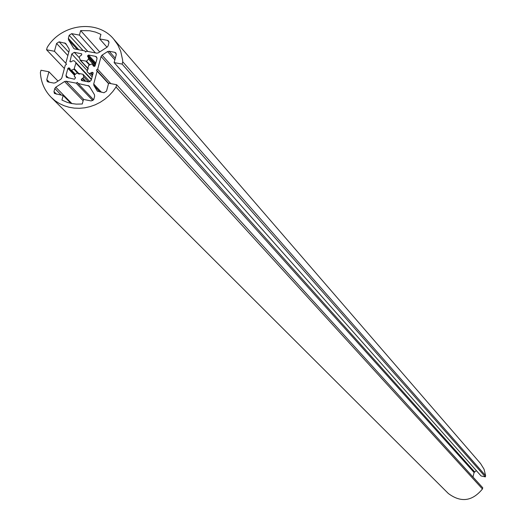 <?xml version="1.0" encoding="UTF-8"?>
<svg xmlns="http://www.w3.org/2000/svg" width="526" height="526" viewBox="0 0 526 526"><rect width="100%" height="100%" fill="white"/><g stroke="black" fill="none" stroke-linecap="round" stroke-linejoin="round"><path stroke-width="0.79" d="M88.427 57.584L87.54 56.203L88.486 55.02L95.535 56.354L96.58 56.933L96.988 58.748L95.074 65.882L93.635 66.237L92.576 64.297L91.517 64.054L88.578 65.461L87.099 71.733L88.979 73.502L90.538 73.292L92.011 72.292L93.003 72.595L93.128 73.14L91.215 80.287L88.677 81.924L81.629 80.577L81.379 79.163L82.891 78.229L83.752 76.875L82.977 74.265L76.862 73.061L74.429 75.093L74.376 76.507L75.185 77.092L75.409 78.019L74.462 79.202L66.427 77.315L65.98 75.455L67.9 68.327L69.34 67.966L70.399 69.919L71.451 70.149L74.015 69.254L75.908 63.048L75.908 62.522L73.988 60.72L72.437 60.937L70.971 61.93L69.984 61.634L71.773 53.968L74.297 52.33L81.635 53.836L81.576 55.072L80.07 55.999L79.202 57.347L80.393 60.194L86.534 61.187L88.519 59.116L88.427 57.584M82.26 104.01L76.171 104.115L71.687 103.537L67.361 102.406L61.937 100.071L63.173 95.502L54.448 93.49L53.981 91.603L54.809 88.526L55.776 87.211L64.567 81.53L66.131 81.208L76.152 83.134L77.381 82.339L78.091 83.502L89.15 85.988L94.443 94.66L94.641 96.205L93.819 99.296L91.274 100.939L83.489 99.427L82.26 104.01M93.615 99.789L78.091 83.502M92.852 100.617L76.152 83.134M70.931 103.379L63.173 95.502M69.182 35.295L71.7 33.657L79.433 35.11L80.656 30.574L89.703 30.745L95.502 32.086L100.926 34.368L99.71 38.917L107.482 40.37L108.547 40.975L108.935 42.757L108.113 45.828L107.146 47.143L98.349 52.83L96.777 53.159L86.751 51.259L85.521 52.054L84.811 50.897L74.804 49.003L73.778 48.438L68.551 39.877L68.354 38.352L69.182 35.295L83.101 50.568M85.738 51.916L84.811 50.897M107.021 47.228L99.71 38.917M99.736 51.936L80.656 30.574M95.436 52.902L79.433 35.11M64.389 68.498L46.551 49.773L54.461 51.272L56.578 43.448L59.096 41.817L65.697 43.434L69.057 48.918L69.254 50.45L65.822 63.173L66.526 64.336L65.296 65.132L61.858 77.881L60.891 79.196L55.375 82.76L53.816 83.082L48.228 82.01L47.255 81.491L46.794 79.61L48.918 71.766L41.002 70.247L40.377 72.549C40.969 82.312 44.585 90.597 51.232 97.395L55.085 100.742L59.385 103.523L64.06 105.706L69.031 107.245L74.219 108.113L79.525 108.297L84.87 107.797L90.163 106.607L95.311 104.766L100.229 102.287L104.832 99.223L109.046 95.62L112.801 91.537L116.022 87.053L116.641 84.732L108.632 83.2L106.522 91.097L103.984 92.734L97.323 91.097L93.911 85.534L93.707 83.989L97.132 71.201L96.422 70.037L97.658 69.235L101.077 56.473L102.044 55.158L107.574 51.581L109.138 51.259L114.767 52.317L115.838 52.922L116.233 54.711L114.129 62.581L122.137 64.1L122.749 61.785L122.611 59.99L120.704 51.292L117.791 44.888L113.748 39.187C97.507 19.087 61.266 23.703 47.176 47.478L46.551 49.773M114.129 62.581L481.08 475.951L485.334 476.885L485.623 475.668L484.032 469.159L480.521 463.491L113.748 39.187M485.623 475.668L122.749 61.785M485.334 476.885L122.137 64.1M472.992 477.029L474.077 472.493L476.378 470.658M110.802 83.614L97.658 69.235M108.599 83.318L96.422 70.037M108.52 83.621L97.132 71.201M51.232 97.395L448.31 493.48C460.901 502.863 472.282 501.363 482.447 488.983L482.743 487.76L116.641 84.732M482.447 488.983L116.022 87.053M57.992 81.07L48.918 71.766M66.026 63.508L54.461 51.272M95.285 65.099L88.71 57.893M94.936 66.138L88.519 59.116M89.736 64.678L86.534 61.187M89.275 64.836L85.988 61.259M88.342 68.794L80.393 60.194M88.289 68.965L80.162 60.181M81.78 54.158L81.326 53.665M79.327 57.775L74.297 52.33M87.388 70.793L71.773 53.968M70.576 61.858L69.853 61.082M91.498 79.242L75.922 62.541L91.498 79.242M91.392 79.643L75.908 63.048M79.433 74.212L74.317 68.774M78.407 73.91L74.015 69.254M75.284 74.205L71.451 70.149M70.089 68.761L69.34 67.966M70.162 69.419L68.663 67.834M74.376 75.152L67.9 68.327M68.472 78.052L65.98 75.455M75.33 77.289L75.001 76.941M75.428 77.585L74.521 76.632M89.946 81.767L83.062 74.422M88.453 81.885L83.752 76.875M85.856 81.385L82.891 78.229M85.015 81.228L82.299 78.335M82.95 80.826L81.379 79.163M81.924 80.629L81.188 79.853M93.148 72.917L92.694 72.424M93.056 73.423L92.011 72.292M92.701 74.745L90.893 72.785M92.517 75.422L90.538 73.292M92.129 76.888L88.979 73.502M94.226 66.355L92.813 64.81M93.654 66.243L92.872 65.388M97.054 58.031L95.535 56.354M95.824 63.087L88.486 55.02M95.554 64.1L87.73 55.513M95.37 64.783L87.54 56.203M90.163 87.586L88.131 85.436M83.772 99.486L66.131 81.208M83.141 100.729L64.567 81.53M71.891 103.569L55.776 87.211M61.351 95.147L54.809 88.526M56.584 94.226L53.981 91.603M87.849 51.469L71.7 33.657M78.795 49.76L68.354 38.352M77.361 49.483L68.551 39.877M74.048 48.681L73.561 48.149M109.007 42.119L107.482 40.37M116.299 54.066L114.767 52.317M115.293 58.235L109.138 51.259M114.865 59.832L107.574 51.581M474.564 471.809L102.044 55.158M474.077 472.493L101.077 56.473M101.426 92.241L93.707 83.989M99.927 91.958L93.911 85.534M97.612 91.346L97.093 90.788M49.372 82.227L46.794 79.61M66.776 45.144L64.672 42.869M68.774 52.232L59.096 41.817M67.88 55.552L56.578 43.448M95.291 65.066L88.592 57.722M88.269 69.011L80.018 60.089M74.87 74.639L70.399 69.919M75.435 77.618L74.376 76.507M89.985 81.754L82.977 74.265M94.483 66.381L92.576 64.297"/></g></svg>

